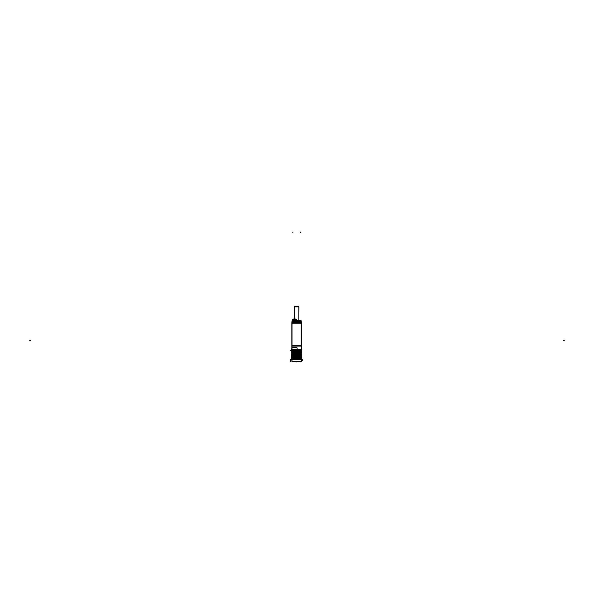 <?xml version="1.0" encoding="UTF-8"?>
<svg xmlns="http://www.w3.org/2000/svg" width="594" height="594" viewBox="0 0 594 594"><rect width="100%" height="100%" fill="white"/><g stroke="black" fill="none" stroke-linecap="round" stroke-linejoin="round"><path stroke-width="0.89" d="M301.24 350.341L291.996 350.542L301.24 350.341M291.996 350.854L301.24 350.675L291.996 350.854M291.996 350.95L301.24 350.772L291.996 350.95M291.996 351.277L301.24 351.084L291.996 351.277M291.996 351.611L301.24 351.433L291.996 351.611M291.996 351.707L301.24 351.529L291.996 351.707M291.996 352.034L301.24 351.841L291.996 352.034M291.996 352.056L301.24 351.856L291.996 352.056M291.996 352.368L301.24 352.19L291.996 352.368M291.996 352.465L301.24 352.287L291.996 352.465M291.996 352.791L301.24 352.598L291.996 352.814M294.186 353.081L301.24 352.947L294.186 353.081L301.24 353.044L294.379 353.497L301.24 353.356L291.996 353.571L301.24 353.371L291.996 353.549L294.379 353.497L291.996 353.222L294.186 353.081M291.996 353.883L301.24 353.705L291.996 353.883M291.996 353.979L301.24 353.801L291.996 353.979M291.996 354.306L301.24 354.113L291.996 354.328M291.996 354.64L301.24 354.462L291.996 354.64M291.996 354.737L301.24 354.559L291.996 354.737M291.996 355.064L301.24 354.87L291.996 355.064M291.996 355.398L301.24 355.219L291.996 355.398M291.996 355.494L301.24 355.316L291.996 355.494M301.24 355.628L291.996 355.821L301.165 355.643M291.996 356.155L301.24 355.977L291.996 356.155M291.996 356.252L301.24 356.073L291.996 356.252M301.24 356.4L291.996 356.6L301.165 356.385M291.996 356.912L301.24 356.734L291.996 356.912M291.996 357.009L301.24 356.831L291.996 357.009M291.996 357.336L301.24 357.135L291.996 357.336M291.996 357.67L301.24 357.491L291.996 357.67M291.996 357.766L301.24 357.588L291.996 357.766M291.996 358.093L301.24 357.892L291.996 358.115M291.996 358.42L301.24 358.249L291.996 358.42M291.996 358.524L301.24 358.345L291.996 358.524M291.996 358.85L301.24 358.65L291.996 358.85M291.996 359.177L301.24 358.999L291.996 359.177M291.996 359.281L301.24 359.103L291.996 359.281M291.996 359.608L301.24 359.407L291.862 359.6M291.996 359.63L301.24 359.637M296.54 320.329L296.54 319.572L296.54 320.329L296.54 319.572L294.832 319.587L296.54 319.572L296.54 320.329L296.54 319.572L292.426 319.572L292.426 320.329L292.426 319.572L294.134 319.587L292.426 319.587L293.005 319.008L294.32 319.008L293.005 319.008L292.426 319.609L294.245 319.609L294.312 319.008M298.871 320.329L298.879 306.2L298.879 320.329L298.879 306.2L298.879 320.329L298.879 306.2L294.357 306.2L294.364 319.572L294.268 306.846L298.968 306.846L298.879 320.329L298.879 306.846M292.018 346.109L292.018 322.691M301.425 345.582L301.425 349.621L291.81 349.621L291.832 345.582M291.832 345.656L301.403 345.656M291.832 322.691L301.403 322.691L301.403 346.109L291.832 346.109L291.832 322.691M291.832 323.143L301.403 323.143M301.217 346.109L301.217 322.691M301.24 345.352L301.24 361.501M291.862 359.615L301.641 359.63L301.804 359.08L291.669 359.467M291.862 359.83L291.862 361.219L301.373 361.219L301.351 359.637M292.137 359.6L292.909 359.6M301.425 361.189L291.81 361.189M291.996 345.352L291.996 361.501M301.685 358.145L301.566 358.813M301.804 358.152L301.366 358.479M301.685 357.388L301.566 358.056M301.804 357.395L301.366 357.722M301.685 356.63L301.566 357.298M301.804 356.638L301.366 356.972M301.603 355.873L301.566 356.548M301.804 355.88L301.366 356.214M301.685 355.115L301.492 355.784M301.804 355.123L301.366 355.457M301.685 354.358L301.566 355.034M301.804 354.366L301.366 354.7M301.685 353.601L301.566 354.276M301.804 353.608L301.366 353.942M301.351 352.933L294.045 353.185L301.373 353.036M301.685 352.094L301.529 352.762M301.804 352.094L301.366 352.428M301.685 351.336L301.566 352.004M301.804 351.336L301.366 351.67M301.685 350.579L301.566 351.247M291.847 350.282L291.431 350.371L291.869 350.705M301.804 350.579L301.366 350.913M291.847 350.297L291.446 350.289L291.884 349.955M291.906 347.601L296.651 347.601M297.141 348.203A0.579 0.579 0 0 0 296.54 347.601M297.141 348.158L297.141 349.569M301.351 349.539L295.552 349.539M301.819 349.539L301.826 349.539A0.579 0.438 90 0 1 301.826 349.539A0.579 0.438 90 0 0 301.373 350.141L301.804 350.668L291.431 350.876L291.862 350.111L301.373 350.111L291.862 350.141A0.579 0.438 90 0 0 291.409 349.539L291.424 349.539M291.847 350.846L301.388 350.66L291.847 350.846M291.431 350.957L301.804 350.75L301.366 351.084L301.804 351.425L291.431 351.633L291.869 351.299L291.431 350.957M291.847 351.603L301.388 351.418L291.847 351.603M301.366 351.848L291.431 352.391L291.869 352.056L291.431 351.715L301.373 351.856M291.847 352.361L301.388 352.175L291.847 352.361M291.951 352.821L301.366 352.598M294.245 352.754L301.329 352.606M294.245 353.504L301.759 353.022L301.329 353.356L301.804 353.697L291.431 353.898L291.862 353.475M291.847 353.876L301.388 353.69L291.847 353.876M291.431 353.987L301.804 353.779L301.366 354.113L301.804 354.455L291.431 354.655L291.869 354.328L291.431 353.987M291.847 354.633L301.388 354.447L291.847 354.633M291.431 354.744L301.804 354.536L301.366 354.87L301.804 355.212L291.431 355.412L291.869 355.086L291.431 354.744M291.847 355.39L301.388 355.205L291.847 355.39M301.299 355.635L291.431 356.17L291.869 355.836L291.431 355.502L301.804 355.294L301.373 355.695M291.847 356.148L301.388 355.962L291.847 356.148M301.314 356.37L301.804 356.727L291.431 356.927L291.869 356.593L291.431 356.259L301.299 356.385M291.847 356.905L301.388 356.719L291.847 356.905M291.431 357.016L301.804 356.808L301.366 357.143L301.804 357.484L291.431 357.685L291.869 357.35L291.431 357.016M291.847 357.662L301.388 357.477L291.847 357.662M291.431 357.774L301.804 357.566L301.366 357.9L301.804 358.234L291.431 358.442L291.869 358.108L291.431 357.774M291.847 358.42L301.388 358.234L291.847 358.42M291.869 358.858L301.804 358.323L301.366 358.657L301.804 358.991L291.862 358.873M291.847 359.177L301.388 358.991L291.847 359.177M291.966 353.556L294.438 353.504M291.958 353.118L294.23 353.185L291.958 353.118M291.966 352.806L294.438 352.754M292.411 361.219L300.824 361.219M301.203 323.166L301.203 321.755M291.854 323.166L291.854 321.755L301.381 321.755L301.381 323.166M292.04 323.166L292.04 321.755M301.381 321.785L291.854 321.785M300.557 321.8L300.557 320.886L301.173 320.886L301.18 321.8M300.378 321.755L300.378 320.886M300.557 320.886L292.679 320.886L292.679 321.8M292.679 320.886L292.062 320.886L292.055 321.8M300.75 320.329L292.486 320.329M292.515 320.344L292.426 319.572M300.557 320.909L301.173 320.909A0.579 0.579 0 0 0 300.571 320.329L300.557 320.923L301.173 320.909L292.062 320.923A0.579 0.579 0 0 1 292.664 320.329L292.649 320.329M292.835 321.755L292.835 320.144M292.679 320.923L292.679 320.329M300.401 320.329L300.401 320.909L292.835 320.909L300.401 320.909L300.401 321.755L300.393 320.329M295.961 319.008L296.54 319.609L294.721 319.609L294.646 319.008L295.961 319.008L296.54 319.587A0.579 0.579 0 0 0 295.938 319.008A0.579 0.579 0 0 1 296.54 319.572L296.54 320.344L296.54 319.572M294.81 319.008L295.983 319.008M294.119 319.683L294.847 319.683L294.832 318.993M294.134 319.698L294.134 318.993M301.24 350.126L291.996 350.126L301.24 350.126M290.31 359.6L290.31 361.219L290.31 359.6M290.31 350.549L290.31 350.17M301.277 350.141A0.579 0.431 90 0 1 301.715 349.539M294.461 349.621L294.461 350.304M291.788 348.158L291.788 349.576M296.621 361.219L296.621 361.954L296.621 361.219M290.793 359.504L290.793 361.219L290.793 359.504M302.249 359.511L302.249 360.729L302.249 359.511M29.7 340.317L30.465 340.317L29.7 340.317M563.535 340.317L564.3 340.317L563.535 340.317M300.401 232.811L300.401 232.046L300.401 232.811M292.835 232.811L292.835 232.046L292.835 232.811M294.483 319.572L294.483 318.822L294.483 319.572M294.357 319.572L294.357 306.846"/></g></svg>
